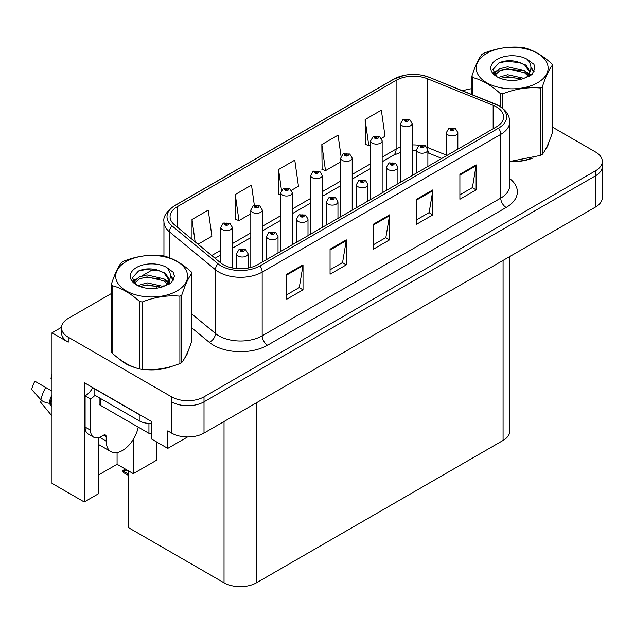<?xml version="1.0" encoding="UTF-8"?>
<svg xmlns="http://www.w3.org/2000/svg" width="634" height="634" viewBox="0 0 634 634"><rect width="100%" height="100%" fill="white"/><g stroke="black" fill="none" stroke-linecap="round" stroke-linejoin="round"><path stroke-width="0.95" d="M61.522 327.31L51.996 332.81L51.996 483.354L84.235 501.969L84.235 382.659L151.209 421.325L151.209 438.815L167.764 448.373L167.764 430.882L171.552 433.07A22.951 13.251 0 0 0 204.013 433.07L595.58 207.001A22.951 13.251 0 0 0 602.3 197.634L602.3 166.401A22.951 13.251 0 0 1 595.58 175.769A22.951 13.251 0 0 0 602.3 166.401L602.3 161.401A22.951 13.251 0 0 0 595.58 152.033L552.396 127.101M187.553 436.953L167.764 448.373M111.41 293.51L68.226 318.442A22.951 13.251 0 0 0 61.506 327.81A22.951 13.251 0 0 0 68.226 337.185L171.552 396.836A22.951 13.251 0 0 0 204.013 396.836L204.013 401.837L595.58 175.769L204.013 401.837A22.951 13.251 0 0 1 171.552 401.837A22.951 13.251 0 0 0 204.013 401.837L204.013 433.07M51.996 332.81L68.226 342.178A22.951 13.251 0 0 1 61.506 332.81L61.506 327.81M509.791 256.532L509.791 431.072A22.951 13.251 180 0 1 503.071 440.44L256.485 582.804A22.951 13.251 180 0 1 224.032 582.804L128.274 527.52L128.274 470.737M98.682 474.89L117.076 464.27L133.306 473.646L156.733 460.118L156.733 442.001M98.682 437.595L98.682 493.632L84.235 501.969M133.306 473.646L133.306 439.394M117.076 464.27L117.076 452.541M120.222 359.652A36.724 21.199 0 0 0 125.675 363.67A36.724 21.199 0 0 0 135.478 367.712M496.414 106.9A24.48 14.138 180 0 1 503.586 116.894A24.48 14.138 180 0 1 496.414 126.887L257.84 264.624A24.48 14.138 180 0 1 220.473 262.738L174.493 224.824A24.48 14.138 180 0 1 170.063 216.717A24.48 14.138 180 0 1 177.235 206.724L396.115 80.344A24.48 14.138 180 0 1 427.474 78.767L493.149 105.315A24.48 14.138 180 0 1 496.414 106.9M498.578 105.648A27.539 15.898 0 0 0 494.9 103.865L429.226 77.316A27.539 15.898 0 0 0 422.609 75.351A27.539 15.898 0 0 0 404.246 75.351A27.539 15.898 0 0 0 393.952 79.099L175.071 205.471A27.539 15.898 0 0 0 171.98 225.839L217.969 263.752A27.539 15.898 0 0 0 260.003 265.876L498.578 128.131A27.539 15.898 0 0 0 498.578 105.648M286.782 274.213L286.782 299.2L303.012 289.833L303.012 264.846L286.782 274.213M286.782 294.77L299.28 287.551L302.949 265.678A6.118 3.535 -120 0 0 303.012 264.846M299.177 287.614L303.012 289.833M330.06 249.225L330.06 274.213L346.291 264.846L346.291 239.858L330.06 249.225M330.06 269.783L342.566 262.563L346.227 240.69A6.118 3.535 -120 0 0 346.291 239.858M342.455 262.627L346.291 264.846M459.896 174.271L459.896 199.258L476.126 189.883L476.126 164.895L459.896 174.271M459.896 194.82L472.401 187.609L476.063 165.728A6.118 3.535 -120 0 0 476.126 164.895M472.29 187.672L476.126 189.883M416.617 199.258L416.617 224.246L432.848 214.871L432.848 189.883L416.617 199.258M416.617 219.808L429.123 212.588L432.784 190.715A6.118 3.535 -120 0 0 432.848 189.883M429.012 212.652L432.848 214.871M373.339 224.238L373.339 249.225L389.569 239.858L389.569 214.871L373.339 224.238M373.339 244.795L385.844 237.576L389.506 215.703A6.118 3.535 -120 0 0 389.569 214.871M385.734 237.639L389.569 239.858M509.704 161.694A36.724 21.199 0 0 0 533.083 157.961M545.486 149.442A36.724 21.199 0 0 0 548.687 142.705M145.368 369.567A36.724 21.199 0 0 0 172.575 366.095M184.977 357.576A36.724 21.199 0 0 0 188.179 350.848M204.013 396.836L595.58 170.768A22.951 13.251 0 0 0 602.3 161.401M471.926 88.705A22.951 13.251 0 0 0 462.852 90.892M153.61 269.149L141.953 275.877M198.03 244.233L211.899 236.228L208.229 210.123L191.999 219.491L191.999 239.264M341.052 156.408L338.073 135.161L321.842 144.536L322.104 169.373M381.438 138.347L385.012 136.286L381.351 110.173L365.121 119.549L365.382 144.386M254.361 205.432L251.508 185.136L235.285 194.511L235.547 219.34M291.529 190.255L298.456 186.261L294.786 160.148L278.564 169.524L278.825 194.361M280.775 195.09L278.564 194.258M278.564 169.524L281.472 190.295M321.842 144.536L325.504 170.641L340.72 161.86M325.504 170.641L321.842 169.27M365.121 119.549L368.782 145.654L370.684 144.552M368.782 145.654L365.121 144.283M235.285 194.511L238.947 220.616L250.802 213.769M238.947 220.616L235.285 219.245M191.999 219.491L195.137 241.847M232.313 267.944L232.313 227.313A5.738 3.313 180 0 1 228.771 230.38A5.738 3.313 180 0 1 222.518 229.659A5.738 3.313 180 0 1 220.83 227.313L223.12 223.334A3.828 2.306 57.8 0 1 225.165 223.445A1.91 1.102 0 0 0 225.221 224.975A1.91 1.102 0 0 0 227.923 224.975A1.91 1.102 0 0 0 227.923 223.414A1.91 1.102 0 0 0 225.276 223.382L226.053 223.865A0.769 0.444 180 0 1 226.861 224.602A0.769 0.444 180 0 1 226.005 223.897L225.165 223.445M226.053 224.515L226.053 223.865M225.276 223.382A3.828 2.108 -117.9 0 0 223.493 223.12A3.828 2.108 -117.9 0 0 223.319 223.231M226.005 224.491L226.005 223.897M126.388 469.509L125.809 469.176L126.388 469.509M248.052 268.079L248.052 253.711A5.738 3.313 180 0 1 244.51 256.77A5.738 3.313 180 0 1 238.257 256.049A5.738 3.313 180 0 1 236.577 253.711L238.867 249.725A3.828 2.306 57.8 0 1 240.904 249.836A1.91 1.102 0 0 0 240.96 251.365A1.91 1.102 0 0 0 243.67 251.365A1.91 1.102 0 0 0 243.67 249.804A1.91 1.102 0 0 0 241.023 249.772L241.8 250.256A0.769 0.444 180 0 1 242.608 250.993A0.769 0.444 180 0 1 241.776 250.898L241.8 250.256M241.023 249.772A3.828 2.108 -117.9 0 0 239.232 249.511A3.828 2.108 -117.9 0 0 239.066 249.622M241.752 250.882L240.904 249.836M241.776 250.898A0.769 0.444 180 0 1 241.752 250.287M123.836 470.848L123.258 472.433L122.695 470.571L123.836 470.848L127.141 470.087M125.342 469.041L122.695 470.571M262.278 262.064L262.278 210.012A5.738 3.313 180 0 1 258.735 213.072A5.738 3.313 180 0 1 252.483 212.358A5.738 3.313 180 0 1 250.802 210.012L253.093 206.026A3.828 2.306 57.8 0 1 255.13 206.145A1.91 1.102 0 0 0 255.193 207.667A1.91 1.102 0 0 0 257.895 207.667A1.91 1.102 0 0 0 257.895 206.105A1.91 1.102 0 0 0 255.248 206.074L256.025 206.565A0.769 0.444 180 0 1 256.833 207.294A0.769 0.444 180 0 1 256.001 207.199L256.025 206.565M255.248 206.074A3.828 2.108 -117.9 0 0 253.457 205.82A3.828 2.108 -117.9 0 0 253.291 205.923M255.977 207.191L255.13 206.145M256.001 207.199A0.769 0.444 180 0 1 255.977 206.589M292.25 244.756L292.25 192.712A5.738 3.313 180 0 1 288.708 195.771A5.738 3.313 180 0 1 282.455 195.05A5.738 3.313 180 0 1 280.775 192.712L283.065 188.726A3.828 2.306 57.8 0 1 285.102 188.837A1.91 1.102 0 0 0 285.157 190.366A1.91 1.102 0 0 0 287.868 190.366A1.91 1.102 0 0 0 287.868 188.805A1.91 1.102 0 0 0 285.221 188.773L285.997 189.257A0.769 0.444 180 0 1 286.806 189.994A0.769 0.444 180 0 1 285.95 189.289L285.102 188.837M285.997 189.915L285.997 189.257M285.221 188.773A3.828 2.108 -117.9 0 0 283.43 188.512A3.828 2.108 -117.9 0 0 283.263 188.623M285.95 189.883L285.95 189.289M322.223 227.455L322.223 175.404A5.738 3.313 180 0 1 318.68 178.463A5.738 3.313 180 0 1 312.427 177.75A5.738 3.313 180 0 1 310.747 175.404L313.037 171.426A3.828 2.306 57.8 0 1 315.074 171.537A1.91 1.102 0 0 0 315.13 173.066A1.91 1.102 0 0 0 317.832 173.066A1.91 1.102 0 0 0 317.832 171.505A1.91 1.102 0 0 0 315.193 171.465L315.97 171.957A0.769 0.444 180 0 1 316.778 172.694A0.769 0.444 180 0 1 315.922 171.98L315.074 171.537M315.97 172.607L315.97 171.957M315.193 171.465A3.828 2.108 -117.9 0 0 313.402 171.212A3.828 2.108 -117.9 0 0 313.236 171.323M315.922 172.583L315.922 171.98M278.025 252.974L278.025 236.403A5.738 3.313 180 0 1 274.482 239.462A5.738 3.313 180 0 1 268.23 238.749A5.738 3.313 180 0 1 266.549 236.403L268.832 232.424A3.828 2.306 57.8 0 1 270.877 232.535A1.91 1.102 0 0 0 270.932 234.065A1.91 1.102 0 0 0 273.634 234.065A1.91 1.102 0 0 0 273.634 232.504A1.91 1.102 0 0 0 270.995 232.464L271.764 232.955A0.769 0.444 180 0 1 272.58 233.692A0.769 0.444 180 0 1 271.74 233.597L271.764 232.955M270.995 232.464A3.828 2.108 -117.9 0 0 269.204 232.21A3.828 2.108 -117.9 0 0 269.038 232.321M271.724 233.581L270.877 232.535M271.74 233.597A0.769 0.444 180 0 1 271.724 232.979M307.997 235.674L307.997 219.102A5.738 3.313 180 0 1 304.455 222.162A5.738 3.313 180 0 1 298.202 221.44A5.738 3.313 180 0 1 296.514 219.102L298.804 215.116A3.828 2.306 57.8 0 1 300.849 215.235A1.91 1.102 0 0 0 300.904 216.757A1.91 1.102 0 0 0 303.607 216.757A1.91 1.102 0 0 0 303.607 215.195A1.91 1.102 0 0 0 300.96 215.164L301.736 215.655A0.769 0.444 180 0 1 302.545 216.384A0.769 0.444 180 0 1 301.713 216.289L300.849 215.235M301.736 216.305L301.736 215.655M300.96 215.164A3.828 2.108 -117.9 0 0 299.177 214.902A3.828 2.108 -117.9 0 0 299.002 215.013M301.713 216.289A0.769 0.444 180 0 1 301.689 215.679M337.962 218.365L337.962 201.794A5.738 3.313 180 0 1 334.419 204.861A5.738 3.313 180 0 1 328.166 204.14A5.738 3.313 180 0 1 326.486 201.794L328.777 197.816A3.828 2.306 57.8 0 1 330.813 197.927A1.91 1.102 0 0 0 330.877 199.456A1.91 1.102 0 0 0 333.579 199.456A1.91 1.102 0 0 0 333.579 197.895A1.91 1.102 0 0 0 330.932 197.863L331.709 198.347A0.769 0.444 180 0 1 332.517 199.084A0.769 0.444 180 0 1 331.685 198.989L331.709 198.347M330.932 197.863A3.828 2.108 -117.9 0 0 329.141 197.602A3.828 2.108 -117.9 0 0 328.975 197.713M331.661 198.973L330.813 197.927M331.685 198.989A0.769 0.444 180 0 1 331.661 198.379M367.934 201.065L367.934 184.494A5.738 3.313 180 0 1 364.392 187.553A5.738 3.313 180 0 1 358.139 186.84A5.738 3.313 180 0 1 356.459 184.494L358.749 180.516A3.828 2.306 57.8 0 1 360.786 180.627A1.91 1.102 0 0 0 360.841 182.148A1.91 1.102 0 0 0 363.551 182.148A1.91 1.102 0 0 0 363.551 180.587A1.91 1.102 0 0 0 360.904 180.555L361.681 181.047A0.769 0.444 180 0 1 362.489 181.776A0.769 0.444 180 0 1 361.634 181.07L360.786 180.627M361.681 181.696L361.681 181.047M360.904 180.555A3.828 2.108 -117.9 0 0 359.113 180.302A3.828 2.108 -117.9 0 0 358.947 180.405M361.634 181.673L361.634 181.07M41.551 400.403L40.497 402.051L51.996 415.975M106.203 436.755L103.5 435.193A3.828 2.211 -60 0 1 105.41 435.003A3.828 2.211 -60 0 1 106.203 436.755L106.203 441.129A22.951 13.251 120 0 0 110.958 451.638A22.951 13.251 120 0 0 122.433 450.497A22.951 13.251 120 0 0 138.196 427.118M100.79 437.381L100.251 437.69L100.79 438.007L100.79 436.739M100.251 437.69A22.951 13.251 -60 0 1 100.259 437M51.996 404.341L49.08 403.256A8.416 3.439 -168.4 0 1 40.941 399.816L31.7 389.538A17.593 10.16 120 0 1 34.918 381.232L51.996 391.091M51.996 379.259A10.501 6.063 120 0 0 50.982 378.387L51.996 378.458M51.996 406.774L49.087 403.256A23.981 13.845 120 0 1 51.996 394.736M51.996 373.561L50.982 378.387M103.5 435.193L101.337 436.446A15.303 8.836 -60 0 1 93.681 437.198L88.277 434.076A15.303 8.836 -60 0 1 85.107 427.07L85.107 395.838A15.303 8.836 120 0 0 92.833 387.62M94.965 395.283A15.303 8.836 -60 0 1 90.511 398.96L85.107 395.838M93.681 437.198A15.303 8.836 -60 0 1 90.511 430.193L90.511 398.96M141.231 415.563A15.303 8.836 180 0 1 139.203 414.581L94.838 388.967A15.303 8.836 0 0 0 95.013 388.88M139.203 414.581L139.203 420.825A15.303 8.836 0 0 0 151.209 423.385M94.838 388.967L94.838 395.212L139.203 420.825M547.419 145.606A36.344 20.977 180 0 1 547.031 146.446M529.438 158.991A36.344 20.977 180 0 1 510.909 161.504M186.911 353.748A36.344 20.977 180 0 1 186.515 354.58M168.929 367.134A36.344 20.977 180 0 1 150.401 369.646M130.953 365.921A36.344 20.977 180 0 1 125.952 363.512A36.344 20.977 180 0 1 122.655 361.325M99.134 397.692L99.134 403.644A3.828 2.211 0 0 0 100.251 405.213L148.942 433.323A3.828 2.211 0 0 0 151.209 433.949M486.73 53.391A35.956 20.764 -0 0 0 486.73 82.753A35.956 20.764 -0 0 0 537.584 82.753A35.956 20.764 -0 0 0 537.584 53.391A35.956 20.764 -0 0 0 486.73 53.391M509.704 161.512L540.398 155.425A41.313 23.854 -0 0 0 541.373 154.878A41.313 23.854 -0 0 0 542.316 154.316C545.66 150.131 549.02 142.888 552.396 132.593L552.396 65.183A41.313 23.854 -0 0 0 551.691 63.669C542.49 55.332 533.305 50.038 524.152 47.772A41.313 23.854 -0 0 0 521.536 47.368C508.944 46.29 496.406 48.232 483.916 53.185A41.313 23.854 -0 0 0 482.942 53.731A41.313 23.854 -0 0 0 482.006 54.294C478.63 58.542 475.27 65.778 471.926 76.017A41.313 23.854 -0 0 0 472.623 77.522L472.623 94.838M500.163 106.504L500.163 93.42C490.962 85.083 481.777 79.781 472.623 77.522M500.163 93.42A41.313 23.854 -0 0 0 502.778 93.824L502.778 108.39M540.398 155.425L540.398 88.007C527.908 86.913 515.371 88.855 502.778 93.824M540.398 88.007A41.313 23.854 -0 0 0 541.373 87.46A41.313 23.854 -0 0 0 542.316 86.906L542.316 154.316M524.056 78.354L507.628 74.725L498.308 77.475M521.766 79.099L507.628 76.706L500.408 78.386M529.2 76.302L529.041 75.882M528.55 74.883L524.524 70.723L507.628 66.792L499.79 68.741L495.265 72.609L494.671 74.709M527.908 75.866L524.524 72.704L507.628 68.773L499.79 70.723L495.027 75.097M526.371 77.586L529.049 73.869L529.644 71.246L526.125 65.175L516.528 61.466C509.99 60.135 504.165 60.595 499.069 62.853L492.911 69.566L497.048 76.762M528.724 76.548L529.644 72.823M529.596 72.03L524.524 64.771L516.987 61.553M497.04 59.35A21.374 12.339 -0 0 0 497.04 76.801A21.374 12.339 -0 0 0 523.763 78.434L532.1 74.392L534.906 68.076L533.947 64.303L526.941 59.16A21.374 12.339 -0 0 0 497.04 59.35M526.941 59.16C531.395 63.685 532.1 68.583 529.057 73.853M471.926 94.553L471.926 76.017M552.396 65.183C549.044 69.368 545.684 76.611 542.316 86.906M520.197 78.434L506.273 77.245L500.725 78.251M530.373 75.62L529.398 74.836M528.804 74.408L527.813 73.758M520.197 70.501L506.273 69.312L500.725 70.319M495.368 72.411L493.735 73.417M533.852 72.03L530.92 68.179M520.252 62.584L506.273 61.379L498.815 62.972M534.906 68.266L533.947 64.303M531.007 75.208L529.572 73.98M529.144 73.655L525.721 71.602M496.723 70.746L493.371 72.696M534.09 71.563L530.912 67.18M126.221 261.533A35.956 20.764 -0 0 0 126.221 290.895A35.956 20.764 -0 0 0 177.068 290.895A35.956 20.764 -0 0 0 177.068 261.533A35.956 20.764 -0 0 0 126.221 261.533M122.433 261.874A41.313 23.854 -0 0 0 121.49 262.436C118.114 266.676 114.754 273.92 111.41 284.151A41.313 23.854 -0 0 0 112.115 285.665L112.115 353.075C121.268 361.388 130.445 366.69 139.654 368.98A41.313 23.854 -0 0 0 142.27 369.384C154.751 370.47 167.297 368.536 179.882 363.559A41.313 23.854 -0 0 0 180.856 363.02A41.313 23.854 -0 0 0 181.799 362.458C185.144 358.273 188.504 351.03 191.88 340.735L191.88 273.325A41.313 23.854 -0 0 0 191.183 271.812C181.974 263.475 172.797 258.173 163.643 255.914A41.313 23.854 -0 0 0 161.028 255.51C148.435 254.432 135.89 256.374 123.408 261.327A41.313 23.854 -0 0 0 122.433 261.874M139.654 368.98L139.654 301.562C130.445 293.225 121.268 287.923 112.115 285.665M139.654 301.562A41.313 23.854 -0 0 0 142.27 301.966L142.27 369.384M179.882 363.559L179.882 296.149C167.4 295.056 154.855 296.997 142.27 301.966M179.882 296.149A41.313 23.854 -0 0 0 180.856 295.603A41.313 23.854 -0 0 0 181.799 295.04L181.799 362.458M111.41 284.151L111.41 351.569A41.313 23.854 -0 0 0 112.115 353.075M163.548 286.497L147.12 282.859L137.8 285.617M161.25 287.242L147.12 284.848L139.892 286.52M168.684 284.444L168.525 284.024M168.042 283.026L164.016 278.865L147.12 274.926L139.282 276.884L134.749 280.743L134.162 282.851M167.392 284.008L164.016 280.846L147.12 276.915L139.282 278.865L134.519 283.232M165.854 285.728L168.541 282.003L169.135 279.388L165.617 273.309L156.019 269.608C149.473 268.277 143.656 268.737 138.553 270.995L132.395 277.708L136.532 284.896M168.208 284.69L169.135 280.957M169.08 280.165L164.016 272.913L156.479 269.696M136.532 267.485A21.374 12.339 -0 0 0 136.532 284.943A21.374 12.339 -0 0 0 163.255 286.576L171.584 282.534L174.398 276.21L173.439 272.438L166.433 267.302A21.374 12.339 -0 0 0 136.532 267.485M166.433 267.302C170.879 271.827 171.584 276.725 168.541 281.995M191.88 273.325C188.536 277.51 185.176 284.745 181.799 295.04M159.689 286.576L145.757 285.379L140.217 286.394M169.857 283.763L168.882 282.978M168.295 282.55L167.297 281.9M159.689 278.643L145.757 277.446L140.217 278.461M134.86 280.553L133.227 281.559M173.336 280.173L170.403 276.313M159.744 270.726L145.757 269.513L138.299 271.114M174.39 276.408L173.439 272.438M170.498 283.343L169.056 282.114M168.628 281.797L165.205 279.745M136.207 278.889L132.855 280.83M173.581 279.697L170.395 275.322M352.195 210.155L352.195 158.104A5.738 3.313 180 0 1 348.652 161.163A5.738 3.313 180 0 1 342.4 160.442A5.738 3.313 180 0 1 340.72 158.104L343.002 154.117A3.828 2.306 57.8 0 1 345.047 154.236A1.91 1.102 0 0 0 345.102 155.758A1.91 1.102 0 0 0 347.804 155.758A1.91 1.102 0 0 0 347.804 154.197A1.91 1.102 0 0 0 345.165 154.165L345.934 154.656A0.769 0.444 180 0 1 346.75 155.385A0.769 0.444 180 0 1 345.91 155.29L345.934 154.656M345.165 154.165A3.828 2.108 -117.9 0 0 343.374 153.903A3.828 2.108 -117.9 0 0 343.208 154.014M345.887 155.275L345.047 154.236M345.91 155.29A0.769 0.444 180 0 1 345.887 154.68M382.159 192.847L382.159 140.796A5.738 3.313 180 0 1 378.617 143.863A5.738 3.313 180 0 1 372.364 143.141A5.738 3.313 180 0 1 370.684 140.796L372.974 136.817A3.828 2.306 57.8 0 1 375.011 136.928A1.91 1.102 0 0 0 375.074 138.458A1.91 1.102 0 0 0 377.777 138.458A1.91 1.102 0 0 0 377.777 136.896A1.91 1.102 0 0 0 375.13 136.865L375.907 137.348A0.769 0.444 180 0 1 376.715 138.085A0.769 0.444 180 0 1 375.859 137.38L375.011 136.928M375.907 137.998L375.907 137.348M375.13 136.865A3.828 2.108 -117.9 0 0 373.347 136.603A3.828 2.108 -117.9 0 0 373.172 136.714M375.859 137.974L375.859 137.38M412.132 175.547L412.132 123.495A5.738 3.313 180 0 1 408.589 126.554A5.738 3.313 180 0 1 402.336 125.841A5.738 3.313 180 0 1 400.656 123.495L402.947 119.517A3.828 2.306 57.8 0 1 404.983 119.628A1.91 1.102 0 0 0 405.039 121.149A1.91 1.102 0 0 0 407.749 121.149A1.91 1.102 0 0 0 407.749 119.588A1.91 1.102 0 0 0 405.102 119.557L405.879 120.048A0.769 0.444 180 0 1 406.687 120.777A0.769 0.444 180 0 1 405.831 120.072L404.983 119.628M405.879 120.698L405.879 120.048M405.102 119.557A3.828 2.108 -117.9 0 0 403.311 119.303A3.828 2.108 -117.9 0 0 403.145 119.406M405.831 120.674L405.831 120.072M397.906 183.757L397.906 167.194A5.738 3.313 180 0 1 394.364 170.253A5.738 3.313 180 0 1 388.111 169.532A5.738 3.313 180 0 1 386.431 167.194L388.721 163.207A3.828 2.306 57.8 0 1 390.758 163.318A1.91 1.102 0 0 0 390.813 164.848A1.91 1.102 0 0 0 393.516 164.848A1.91 1.102 0 0 0 393.516 163.287A1.91 1.102 0 0 0 390.877 163.255L391.654 163.738A0.769 0.444 180 0 1 392.462 164.475A0.769 0.444 180 0 1 391.63 164.38L390.758 163.318M391.654 164.396L391.654 163.738M390.877 163.255A3.828 2.108 -117.9 0 0 389.086 162.993A3.828 2.108 -117.9 0 0 388.919 163.104M391.63 164.38A0.769 0.444 180 0 1 391.606 163.77M427.879 166.457L427.879 149.886A5.738 3.313 180 0 1 424.336 152.945A5.738 3.313 180 0 1 418.083 152.231A5.738 3.313 180 0 1 416.403 149.886L418.686 145.907A3.828 2.306 57.8 0 1 420.73 146.018A1.91 1.102 0 0 0 420.786 147.548A1.91 1.102 0 0 0 423.488 147.548A1.91 1.102 0 0 0 423.488 145.986A1.91 1.102 0 0 0 420.849 145.947L421.618 146.438A0.769 0.444 180 0 1 422.434 147.175A0.769 0.444 180 0 1 421.594 147.08L421.618 146.438M420.849 145.947A3.828 2.108 -117.9 0 0 419.058 145.693A3.828 2.108 -117.9 0 0 418.892 145.804M421.57 147.064L420.73 146.018M421.594 147.08A0.769 0.444 180 0 1 421.57 146.47M457.843 149.156L457.843 132.585A5.738 3.313 180 0 1 454.301 135.644A5.738 3.313 180 0 1 448.048 134.923A5.738 3.313 180 0 1 446.368 132.585L448.658 128.599A3.828 2.306 57.8 0 1 450.695 128.718A1.91 1.102 0 0 0 450.758 130.239A1.91 1.102 0 0 0 453.461 130.239A1.91 1.102 0 0 0 453.461 128.678A1.91 1.102 0 0 0 450.814 128.647L451.59 129.138A0.769 0.444 180 0 1 452.399 129.867A0.769 0.444 180 0 1 451.543 129.162L450.695 128.718M451.59 129.788L451.59 129.138M450.814 128.647A3.828 2.108 -117.9 0 0 449.031 128.393A3.828 2.108 -117.9 0 0 448.856 128.496M451.543 129.756L451.543 129.162M595.58 207.001L595.58 170.768M171.552 433.07L171.552 396.836M256.485 582.804L256.485 402.772M503.071 440.44L503.071 260.408M224.032 582.804L224.032 421.515M509.704 178.598A38.254 22.087 180 0 1 506.154 207.469L267.58 345.213A7.648 4.414 60 0 1 262.167 335.838L500.741 198.101A30.606 17.665 0 0 0 509.704 185.603L509.704 121.887A30.606 17.665 180 0 1 500.741 134.384A7.648 4.414 -120 0 0 498.578 128.131M267.58 345.213A38.254 22.087 180 0 1 213.484 345.213A38.254 22.087 180 0 1 209.196 342.257L191.88 327.984M217.969 263.752A7.648 5.12 129.5 0 0 215.457 269.759L215.457 333.476A30.606 17.665 0 0 0 218.888 335.838A30.606 17.665 0 0 0 262.167 335.838L262.167 272.121A30.606 17.665 180 0 1 215.457 269.759L169.476 231.846A30.606 17.665 180 0 1 163.944 221.71L163.944 255.993M495.376 104.063A7.648 3.582 112 0 0 495.138 103.944A7.648 3.582 112 0 0 494.9 103.865M404.246 75.351L393.373 79.345A7.648 4.414 60 0 1 393.952 79.099M175.071 205.471A7.648 4.414 -120 0 0 174.493 205.717C166.504 211.487 162.993 216.82 163.944 221.71M171.98 225.839A7.648 5.12 129.5 0 0 169.476 231.846L169.476 257.776M429.686 77.499A7.648 3.582 112 0 0 429.464 77.388A7.648 3.582 112 0 0 429.226 77.316M260.003 265.876A7.648 4.414 60 0 1 262.167 272.121L500.741 134.384L500.741 198.101A7.648 4.414 60 0 0 506.154 207.469M156.764 288.193A38.254 22.087 180 0 1 157.628 285.886M68.226 337.185L68.226 342.178M169.476 280.244L169.476 283.992M163.944 285.427A30.606 17.665 0 0 0 163.984 286.362M191.88 314.036L215.457 333.476A7.648 5.12 -50.5 0 1 209.196 342.257M177.235 206.724L177.235 227.083M493.149 105.315L493.149 128.773M427.474 78.767L427.474 147.476A24.48 14.138 0 0 0 427.07 147.318M446.368 155.116L427.474 147.476A13.774 6.451 -68 0 0 427.482 148.055M419.716 145.392A24.48 14.138 0 0 0 412.132 144.94M400.656 147.001A24.48 14.138 0 0 0 396.115 149.061L382.159 157.121M396.115 80.344L396.115 149.061A13.774 7.949 60 0 1 393.262 155.37L382.159 161.773M370.684 163.746L352.195 174.421M340.72 181.047L322.223 191.73M310.747 198.355L292.25 209.03M280.775 215.655L262.278 226.33M250.802 232.955L232.313 243.638M220.83 250.264L211.724 255.518M441.803 158.421L430.209 153.729A13.774 6.451 -68 0 1 427.879 150.694M373.339 225.03L389.506 215.703M416.617 200.043L432.784 190.715M459.896 175.063L476.063 165.728M330.06 250.018L346.227 240.69M286.782 275.005L302.949 265.678M128.274 474.034L123.836 471.474M106.203 441.129L100.79 438.007M51.996 398.937A22.951 13.251 120 0 0 50.68 403.581M45.727 387.469A26.168 15.113 120 0 0 40.941 399.816M51.996 397.241A23.204 13.401 120 0 0 50.102 403.398M90.511 430.193L85.107 427.07M148.942 433.323L148.942 423.393M100.251 405.213L100.251 398.342M509.704 121.887C509.197 116.632 508.769 112.297 499.156 105.894L429.464 77.388L422.609 75.351M393.373 79.345L174.493 205.717M430.209 153.729L427.879 152.889M416.403 150.829L412.132 150.757M400.656 152.39L393.262 155.37M370.684 168.398L352.195 179.081M340.72 185.707L322.223 196.382M310.747 203.007L292.25 213.69M280.775 220.315L262.278 230.99M250.802 237.615L232.313 248.29M220.83 254.916L215.045 258.26M232.313 227.313L229.833 223.223L223.493 223.12M220.83 263.023L220.83 227.313M248.052 253.711L245.58 249.614L239.232 249.511M236.577 268.578L236.577 253.711M128.274 475.326L123.258 472.433M262.278 210.012L259.805 205.915L253.457 205.82M250.802 267.461L250.802 210.012M292.25 192.712L289.778 188.615L283.43 188.512M280.775 251.381L280.775 192.712M322.223 175.404L319.75 171.315L313.402 171.212M310.747 234.081L310.747 175.404M278.025 236.403L275.552 232.313L269.204 232.21M266.549 259.599L266.549 236.403M307.997 219.102L305.517 215.005L299.177 214.902M296.514 242.299L296.514 219.102M337.962 201.794L335.489 197.705L329.141 197.602M326.486 224.991L326.486 201.794M367.934 184.494L365.461 180.405L359.113 180.302M356.459 207.69L356.459 184.494M110.958 451.638L98.682 444.553M548.497 143.157L548.497 143.585M187.989 351.299L187.989 351.727M352.195 158.104L349.722 154.007L343.374 153.903M340.72 216.78L340.72 158.104M382.159 140.796L379.687 136.706L373.347 136.603M370.684 199.472L370.684 140.796M412.132 123.495L409.659 119.398L403.311 119.303M400.656 182.172L400.656 123.495M397.906 167.194L395.434 163.096L389.086 162.993M386.431 190.382L386.431 167.194M427.879 149.886L425.406 145.796L419.058 145.693M416.403 173.082L416.403 149.886M457.843 132.585L455.37 128.488L449.031 128.393M446.368 155.782L446.368 132.585"/></g></svg>
